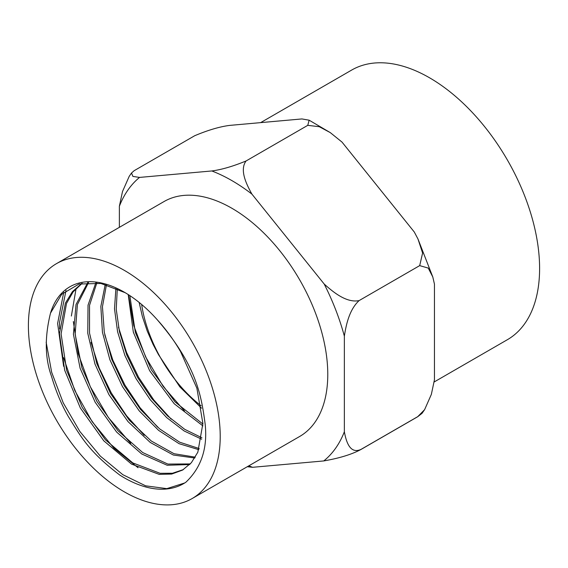<?xml version="1.0" encoding="UTF-8"?>
<svg xmlns="http://www.w3.org/2000/svg" width="568" height="568" viewBox="0 0 568 568"><rect width="100%" height="100%" fill="white"/><g stroke="black" fill="none" stroke-linecap="round" stroke-linejoin="round"><path stroke-width="0.85" d="M260.634 122.631L351.677 70.063A155.682 89.886 60 0 1 507.359 159.949A155.682 89.886 60 0 1 507.359 339.714L434.108 382.001M248.834 465.824A169.527 97.873 -120 0 0 252.59 467.301L323.753 460.939A169.527 97.873 -120 0 0 344.357 431.765L344.357 336.135A169.527 97.873 -120 0 0 324.186 284.021L251.915 194.114A169.527 97.873 -120 0 0 211.814 170.961L139.543 177.415A169.527 97.873 -120 0 0 119.372 206.241L119.372 227.328M192.126 498.562L299.684 436.465A135.638 78.313 -120 0 0 299.684 279.846A135.638 78.313 -120 0 0 164.046 201.541L56.495 263.637A135.638 78.313 -120 0 0 28.4 325.727A135.638 78.313 -120 0 0 87.607 462.224A135.638 78.313 -120 0 0 192.126 498.562A135.638 78.313 -120 0 0 192.126 341.943A135.638 78.313 -120 0 0 56.495 263.637M252.59 467.301L247.279 466.719M344.357 431.765C346.082 441.095 349.781 454.577 361.056 449.373L417.75 416.642L424.608 409.663L422.031 413.341L417.686 416.735L360.992 449.465C348.674 456.09 333.246 459.249 323.753 460.939M424.608 409.663L431.339 394.419L434.456 379.743L434.456 284.121L432.795 276.971L428.244 268.082L419.688 265.618L422.606 253.044L417.984 239.007L414.285 232.007L342.014 142.092L330.299 132.628L319.266 126.707L307.771 125.343L309.12 120.182L301.913 118.939L229.635 125.4C219.66 126.685 208.016 130.129 194.703 135.724L134.14 170.691L131.52 173.027L132.891 176.414L139.543 177.415M211.814 170.961C221.541 169.683 232.951 166.36 246.058 160.978C239.44 170.017 246.306 184.067 251.915 194.114M307.771 125.343L246.058 160.978M119.372 206.241L122.489 191.572L129.213 176.328L131.513 173.027M419.688 265.618L359.125 300.586C349.157 309.723 346.068 325.244 344.357 336.135M324.186 284.021C333.302 292.236 346.679 303.198 359.125 300.586M46.157 342.192L51.66 372.253L63.218 402.811L79.889 431.517L100.323 456.118L122.83 474.692L145.614 485.817L166.814 488.636L184.728 482.963M81.87 283.354L72.448 291.625L65.419 303.056L59.434 333.551L64.709 370.336L80.322 407.966L103.816 440.86L131.549 464.134L159.218 474.372L171.678 474.06L182.548 470.091L191.352 462.735L197.82 452.22L202.89 423.494L196.89 388.207L180.567 351.613C173.907 340.14 166.147 329.525 157.279 319.784C196.272 365.16 201.257 394.597 205.19 424.395C207.661 448.386 201.228 467.656 185.899 482.204A118.449 68.387 60 0 1 184.82 482.899A118.449 68.387 60 0 1 119.798 475.068C89.112 451.766 81.465 437.658 68.245 416.394C61.479 404.601 55.891 391.231 51.489 376.293C44.915 358.138 44.588 337.087 50.502 313.131L61.678 294.295L79.03 284.028L100.898 283.453L125.187 292.697M63.637 366.325L57.617 323.483L63.715 292.342M66.016 290.454L59.548 322.439L59.583 328.971M63.559 357.599L74.777 390.45L92.094 421.57L113.87 448.124L138.045 467.72M73.336 321.566L78.207 353.672L90.291 386.68L108.403 417.544L130.775 443.395M71.369 316.021L76.112 288.438M91.029 342.405L99.208 368.029L111.314 392.964L126.607 415.811L144.208 435.294M104.746 334.744L112.876 360.233L124.903 385.04L140.111 407.774L157.613 427.157M118.485 327.175L126.593 352.558L138.571 377.237L153.722 399.865L171.153 419.156M128.474 294.721L133.75 325.556L145.678 357.016L163.123 386.339L184.486 410.955M157.279 319.784A108.9 62.87 -120 0 0 124.307 292.186A108.9 62.87 -120 0 0 50.502 313.131M129.845 295.616L135.326 332.351L151.294 369.747L175.114 401.974L202.897 424.04M117.306 288.714L116.234 309.219L119.465 331.769L126.778 355.05L137.719 377.692L151.606 398.395L167.603 415.946L184.721 429.33L201.931 437.772M106.443 284.753L102.453 306.713L104.271 332.195L111.718 359.217L124.158 385.672L140.559 409.5L159.594 428.847L179.701 442.209L199.254 448.564M96.872 282.843L89.531 305.307L89.531 333.118L96.794 363.548L110.554 393.589L129.369 420.285L151.273 441.002L174.035 453.711L195.307 457.162M88.558 282.537L77.411 304.554L75.139 334.154L81.927 367.759L96.851 401.313L118.002 430.764L142.71 452.561L167.858 464.07L190.273 463.935M82.161 283.297L73.144 291.867L66.499 303.461L61.103 333.941L66.655 370.357L82.232 407.441L105.449 439.859L132.791 462.913L160.141 473.314L172.516 473.236L183.379 469.594M139.146 302.417L142.369 316.49L147.268 331.123L153.097 344.442L158.507 354.652L179.829 386.858L201.562 408.186M128.212 294.551L133.338 332.188L149.632 370.705L174.227 403.756L202.897 425.901M115.922 288.104L114.502 308.843L117.59 331.79L124.932 355.547L136.064 378.678L150.272 399.78L166.651 417.572L184.153 430.977L201.69 439.206M105.243 284.426L100.841 306.486L102.446 332.287L109.894 359.743L122.496 386.652L139.203 410.841L158.6 430.366L179.055 443.672L198.843 449.693M95.836 282.736L88.033 305.179L87.763 333.238L94.984 364.074L108.893 394.561L128.006 421.605L150.272 442.458L173.346 455.025L194.774 458.028M87.728 282.587L76.034 304.462L73.414 334.247L80.109 368.256L95.183 402.272L116.653 432.078L141.73 453.974L167.169 465.256L189.676 464.56M201.179 405.836A102.311 59.065 60 0 1 141.645 304.476M309.12 120.182L330.299 132.628M432.795 276.971L417.984 239.007"/></g></svg>
